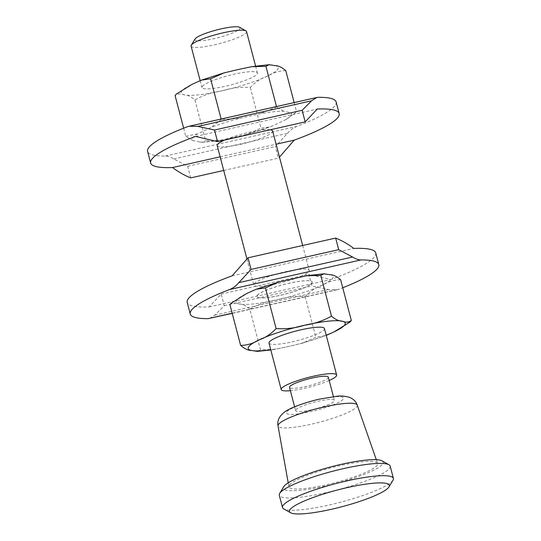 <?xml version="1.0" encoding="UTF-8"?>
<svg xmlns="http://www.w3.org/2000/svg" width="541" height="541" viewBox="0 0 541 541"><rect width="100%" height="100%" fill="white"/><g stroke="black" fill="none" stroke-linecap="round" stroke-linejoin="round"><path stroke-width="0.41" stroke-dasharray="2.71 2.03" d="M246.54 31.554A28.666 4.808 -14.7 0 1 246.202 32.656A28.666 4.808 -14.7 0 1 217.178 44.2A28.666 4.808 -14.7 0 1 191.088 46.1M239.616 27.3A23.391 3.922 -14.7 0 1 239.846 28.761A23.391 3.922 -14.7 0 1 214.236 38.634A23.391 3.922 -14.7 0 1 195.03 38.999M268.999 343.082A28.666 4.808 165.3 0 0 295.095 341.182A28.666 4.808 165.3 0 0 324.113 329.638A28.666 4.808 165.3 0 0 324.451 328.536M295.839 409.821A20.064 3.368 -14.7 0 1 316.154 401.74A20.064 3.368 -14.7 0 1 334.419 400.414A20.064 3.368 -14.7 0 1 334.182 401.185A20.064 3.368 -14.7 0 1 313.868 409.267A20.064 3.368 -14.7 0 1 295.602 410.592A20.064 3.368 -14.7 0 1 295.839 409.821M328.326 377.178A20.064 3.368 -14.7 0 1 328.089 377.949A20.064 3.368 -14.7 0 1 307.775 386.031A20.064 3.368 -14.7 0 1 289.509 387.363M289.469 485.067A45.863 7.696 -14.7 0 1 335.609 466.667A45.863 7.696 -14.7 0 1 377.625 463.461A45.863 7.696 -14.7 0 1 377.118 465.328A45.863 7.696 -14.7 0 1 330.382 483.87A45.863 7.696 -14.7 0 1 288.914 486.738A45.863 7.696 -14.7 0 1 289.469 485.067M390.176 466.119A57.326 9.623 -14.7 0 1 389.506 468.323A57.326 9.623 -14.7 0 1 331.464 491.417A57.326 9.623 -14.7 0 1 279.278 495.211M382.095 460.871A51.591 8.656 -14.7 0 1 382.595 464.09A51.591 8.656 -14.7 0 1 326.108 485.879A51.591 8.656 -14.7 0 1 283.748 486.67M393.009 480.212A57.326 9.623 -14.7 0 1 392.732 480.624A57.326 9.623 -14.7 0 1 339.437 502.521A57.326 9.623 -14.7 0 1 283.734 508.885M202.293 86.425A28.666 4.808 -14.7 0 1 231.318 74.881A28.666 4.808 -14.7 0 1 257.408 72.988A28.666 4.808 -14.7 0 1 257.076 74.09A28.666 4.808 -14.7 0 1 228.052 85.634A28.666 4.808 -14.7 0 1 201.962 87.534A28.666 4.808 -14.7 0 1 202.293 86.425M257.151 295.514A28.666 4.808 -14.7 0 1 286.169 283.971A28.666 4.808 -14.7 0 1 312.258 282.071A28.666 4.808 -14.7 0 1 311.927 283.173A28.666 4.808 -14.7 0 1 282.902 294.717A28.666 4.808 -14.7 0 1 256.813 296.617A28.666 4.808 -14.7 0 1 257.151 295.514M311.914 283.119A28.666 4.808 165.3 0 0 312.245 282.017A28.666 4.808 165.3 0 0 286.155 283.917A28.666 4.808 165.3 0 0 257.131 295.46A28.666 4.808 165.3 0 0 256.799 296.563A28.666 4.808 165.3 0 0 282.889 294.662A28.666 4.808 165.3 0 0 311.914 283.119M254.087 283.842A28.666 4.808 -14.7 0 1 283.105 272.299A28.666 4.808 -14.7 0 1 309.202 270.399A28.666 4.808 -14.7 0 1 308.864 271.508A28.666 4.808 -14.7 0 1 279.839 283.051A28.666 4.808 -14.7 0 1 253.749 284.945A28.666 4.808 -14.7 0 1 254.087 283.842M217.184 145.556A28.666 4.808 165.3 0 0 243.274 143.656A28.666 4.808 165.3 0 0 272.299 132.112A28.666 4.808 165.3 0 0 272.63 131.01M270.155 129.799A28.666 4.808 165.3 0 0 224.63 140.051M375.738 252.945A97.454 16.358 -14.7 0 1 374.595 256.698A97.454 16.358 -14.7 0 1 330.774 279.535L308.837 274.307L311.887 285.925L328.522 289.536L337.171 289.733L339.457 289.043A97.454 16.358 165.3 0 0 342.737 287.771M336.123 101.938A97.454 16.358 -14.7 0 1 334.98 105.691A97.454 16.358 -14.7 0 1 296.793 126.425C293.35 127.75 290.267 130.05 287.541 133.323L275.322 146.537L278.365 158.155L279.481 157.113M190.723 177.894L187.673 166.276L173.789 158.946C170.679 156.985 167.879 156.011 165.384 156.024A97.454 16.358 -14.7 0 1 147.598 151.399M209.638 318.46L214.77 315.16L224.245 305.665L221.195 294.054L209.157 306.923A97.454 16.358 -14.7 0 1 187.213 302.405M223.717 170.462L278.365 158.155M220.14 156.822L276.099 144.224M195.605 136.427L317.229 109.032M187.673 166.276L275.322 146.537M232.177 275.815L353.794 248.42M209.157 306.923L330.774 279.535M224.245 305.665L311.887 285.925M221.195 294.054L308.837 274.307M286.061 119.473L272.853 125.728A51.307 8.609 -14.7 0 1 244.336 134.919L223.737 139.558A51.307 8.609 -14.7 0 1 200.129 142.107L192.745 140.498A51.307 8.609 -14.7 0 1 197.654 133.857L210.868 127.602A51.307 8.609 -14.7 0 1 239.379 118.418L259.984 113.772A51.307 8.609 -14.7 0 1 283.585 111.223L290.977 112.839A51.307 8.609 -14.7 0 1 286.061 119.473M221.141 119.034L221.269 119.5L210.868 127.602M183.642 128.19L185.773 136.305L192.745 140.498M197.654 133.857L185.773 136.305M239.379 118.418L221.269 119.5M276.492 106.563L276.613 107.03L259.984 113.779M283.585 111.223L276.613 107.03M294.155 102.587L296.461 111.372L290.977 112.839M286.061 119.48L295.325 112.853L296.461 111.372M285.79 70.675C279.433 70.702 273.266 72.541 267.281 76.193C260.918 78.391 255.251 82.151 250.294 87.48C240.772 86.817 231.298 87.933 221.864 90.827C212.045 92.268 203.071 95.311 194.943 99.95C191.088 96.602 187.524 94.918 184.265 94.891C180.62 93.41 177.563 93.647 175.095 95.608M194.943 99.95L205.621 140.64L219.72 140.308L223.737 139.558M200.129 142.114L202.456 142.29L205.621 140.64M250.294 87.48L260.965 128.176L270.121 126.844L272.853 125.728M244.336 134.919L247.426 134.114L260.965 128.176M340.641 279.765C334.243 279.798 328.076 281.638 322.132 285.283C315.802 287.447 310.142 291.214 305.144 296.569C295.569 295.907 286.088 297.023 276.715 299.917C266.95 301.337 257.983 304.373 249.8 309.033L260.471 349.729L274.571 349.398L288.901 346.382L302.284 343.204L315.822 337.259L326.257 335.427M305.144 296.569L315.822 337.259M350.176 321.936L351.319 320.455M257.306 351.38L260.471 349.729M249.8 309.033C245.918 305.679 242.354 303.995 239.115 303.981C235.491 302.493 232.434 302.73 229.945 304.698M329.192 380.506A28.666 4.808 -14.7 0 1 290.382 390.683M357.243 405.101A40.954 6.871 -14.7 0 1 356.79 406.764A40.954 6.871 -14.7 0 1 311.264 424.212A40.954 6.871 -14.7 0 1 278.02 425.882M286.798 411.857A29.525 4.957 -14.7 0 1 319.616 399.278A29.525 4.957 -14.7 0 1 343.224 399.15A29.525 4.957 -14.7 0 1 310.406 411.728A29.525 4.957 -14.7 0 1 286.798 411.857M232.184 313.205L339.457 289.043M214.77 315.16L328.522 289.536M173.789 158.946L287.541 133.323M165.384 156.024L296.793 126.425M186.922 126.912L318.338 97.312M326.203 335.217A50.157 8.419 -14.7 0 1 288.901 346.382A50.157 8.419 -14.7 0 1 270.757 349.763M322.132 285.283A50.157 8.419 -14.7 0 1 276.715 299.917A50.157 8.419 -14.7 0 1 239.115 303.981A50.157 8.419 -14.7 0 1 246.939 293.405A50.157 8.419 -14.7 0 1 292.356 278.771A50.157 8.419 -14.7 0 1 329.956 274.706A50.157 8.419 -14.7 0 1 322.132 285.283M267.281 76.193A50.157 8.419 -14.7 0 1 221.864 90.827A50.157 8.419 -14.7 0 1 184.265 94.891A50.157 8.419 -14.7 0 1 192.089 84.322A50.157 8.419 -14.7 0 1 237.506 69.688A50.157 8.419 -14.7 0 1 275.105 65.623A50.157 8.419 -14.7 0 1 267.281 76.193M333.425 396.621L334.419 400.414M376.313 459.708L377.625 463.461M255.595 66.076L257.408 72.988M302.669 245.492L309.202 270.399M337.171 289.733L232.224 313.374M246.906 258.848L253.749 284.945M295.325 112.853L296.34 111.554M274.571 349.398L270.811 349.993M302.284 343.204L324.972 335.934M202.456 142.29L219.72 140.308M247.426 134.114L270.121 126.844M200.15 80.636L201.962 87.534M288.211 482.815L288.914 486.738M294.608 406.805L295.602 410.592"/><path stroke-width="0.81" d="M200.15 80.636L191.088 46.1A28.666 4.808 -14.7 0 1 191.284 45.201A28.666 4.808 -14.7 0 1 191.426 44.991A28.666 4.808 -14.7 0 1 218.077 34.042A28.666 4.808 -14.7 0 1 245.925 30.864A28.666 4.808 -14.7 0 1 246.54 31.554L255.595 66.076M191.284 45.201L195.03 38.999A23.391 3.922 -14.7 0 1 195.145 38.83A23.391 3.922 -14.7 0 1 216.894 29.897A23.391 3.922 -14.7 0 1 239.616 27.3L245.925 30.864M290.382 390.683A28.666 4.808 -14.7 0 1 281.192 389.547A28.666 4.808 -14.7 0 1 281.53 388.438A28.666 4.808 -14.7 0 1 310.548 376.894A28.666 4.808 -14.7 0 1 336.637 374.994A28.666 4.808 -14.7 0 1 336.306 376.103A28.666 4.808 -14.7 0 1 329.192 380.506M336.637 374.994L324.451 328.536A28.666 4.808 165.3 0 0 298.361 330.429A28.666 4.808 165.3 0 0 269.337 341.98A28.666 4.808 165.3 0 0 268.999 343.082L281.192 389.547M294.608 406.805L289.509 387.363A20.064 3.368 -14.7 0 1 289.746 386.592A20.064 3.368 -14.7 0 1 310.061 378.511A20.064 3.368 -14.7 0 1 328.326 377.178L333.425 396.621M290.585 512.753L283.734 508.885A57.326 9.623 -14.7 0 1 282.503 507.512L279.278 495.211A57.326 9.623 -14.7 0 1 279.67 493.412A57.326 9.623 -14.7 0 1 279.947 493A57.326 9.623 -14.7 0 1 333.249 471.11A57.326 9.623 -14.7 0 1 388.952 464.746A57.326 9.623 -14.7 0 1 390.176 466.119L393.402 478.413A57.326 9.623 -14.7 0 1 393.009 480.212L388.938 486.954A51.591 8.656 -14.7 0 1 388.688 487.326A51.591 8.656 -14.7 0 1 340.722 507.032A51.591 8.656 -14.7 0 1 290.585 512.753A51.591 8.656 -14.7 0 1 290.091 509.534A51.591 8.656 -14.7 0 1 346.578 487.752A51.591 8.656 -14.7 0 1 388.938 486.954M279.67 493.412L283.748 486.67A51.591 8.656 -14.7 0 1 283.991 486.305A51.591 8.656 -14.7 0 1 331.964 466.599A51.591 8.656 -14.7 0 1 382.095 460.871L388.952 464.746M282.503 507.512A57.326 9.623 -14.7 0 1 283.18 505.301A57.326 9.623 -14.7 0 1 341.222 482.214A57.326 9.623 -14.7 0 1 393.402 478.413M302.669 245.492L272.63 131.01A28.666 4.808 165.3 0 0 270.155 129.799M224.63 140.051A28.666 4.808 165.3 0 0 217.516 144.454A28.666 4.808 165.3 0 0 217.184 145.556L246.906 258.848M190.256 314.017L187.213 302.405A97.454 16.358 -14.7 0 1 188.349 298.646A97.454 16.358 -14.7 0 1 232.177 275.815L248.015 257.807L251.065 269.418L238.838 282.632C236.113 285.905 233.029 288.204 229.587 289.536A97.454 16.358 165.3 0 0 191.399 310.264A97.454 16.358 165.3 0 0 190.256 314.017A97.454 16.358 165.3 0 0 208.048 318.642L232.224 313.374M353.794 248.42A97.454 16.358 -14.7 0 1 375.738 252.945L378.788 264.563A97.454 16.358 165.3 0 0 360.996 259.937C358.5 259.944 355.701 258.97 352.59 257.016L338.707 249.678L335.663 238.067C342.074 240.657 348.12 244.113 353.794 248.42M342.737 287.771A97.454 16.358 165.3 0 0 377.645 268.316A97.454 16.358 165.3 0 0 378.788 264.563M150.641 163.01L147.598 151.399A97.454 16.358 -14.7 0 1 148.734 147.646A97.454 16.358 -14.7 0 1 186.922 126.912L189.215 126.222L197.857 126.418L214.493 130.029L217.543 141.647L195.605 136.427A97.454 16.358 165.3 0 0 151.784 159.257A97.454 16.358 165.3 0 0 150.641 163.01A97.454 16.358 165.3 0 0 172.586 167.534C178.266 171.849 184.312 175.298 190.723 177.894L223.717 170.462M318.338 97.312A97.454 16.358 -14.7 0 1 336.123 101.938L339.173 113.556A97.454 16.358 165.3 0 0 317.229 109.032L305.185 121.908L302.142 110.29L311.609 100.795L316.742 97.495L318.338 97.312M279.481 157.113L294.209 140.139A97.454 16.358 165.3 0 0 338.03 117.309A97.454 16.358 165.3 0 0 339.173 113.556M251.065 269.418L338.707 249.678M248.015 257.807L335.663 238.067M172.586 167.534L220.14 156.822M276.099 144.224L294.209 140.139M217.543 141.647L305.185 121.908M214.493 130.029L302.142 110.29M176.238 94.134L175.095 95.608L176.238 94.134L192.089 84.322L201.435 80.136L210.591 78.803L221.141 119.034M175.095 95.608L183.642 128.19M210.591 78.803L224.13 72.866L237.506 69.688L251.835 66.671L265.935 66.34L276.492 106.563M265.935 66.34L269.1 64.69L275.105 65.623C278.365 65.65 281.929 67.334 285.79 70.675L294.155 102.587M231.088 303.217L229.945 304.698L231.088 303.217L246.939 293.405L256.285 289.219L265.442 287.893L278.98 281.949L306.686 275.754L320.786 275.423L323.958 273.773L329.956 274.706C333.195 274.72 336.759 276.404 340.641 279.765L351.319 320.455L350.176 321.936L334.324 331.741A50.157 8.419 -14.7 0 1 326.203 335.217M351.319 320.455C348.83 322.422 345.773 322.659 342.149 321.171C338.909 321.158 335.346 319.474 331.464 316.12C323.281 320.779 314.307 323.816 304.549 325.236C295.176 328.13 285.695 329.246 276.12 328.583C271.122 333.939 265.455 337.706 259.125 339.87C253.188 343.515 247.014 345.354 240.623 345.388C244.505 348.742 248.069 350.433 251.308 350.446L257.306 351.38L270.811 349.993M320.786 275.423L331.464 316.12M326.257 335.427L334.324 331.741A50.157 8.419 -14.7 0 0 342.149 321.171A50.157 8.419 -14.7 0 0 304.549 325.236A50.157 8.419 -14.7 0 0 259.125 339.87A50.157 8.419 -14.7 0 0 251.308 350.446A50.157 8.419 -14.7 0 0 270.757 349.763M265.442 287.893L276.12 328.583M229.945 304.698L240.623 345.388M357.243 405.101C356.106 401.652 353.55 399.075 349.574 397.365C344.806 396.032 340.607 395.667 336.955 396.262L319.961 399.028C304.563 402.396 288.941 408.502 284.979 411.742C279.372 415.914 277.053 420.627 278.02 425.882A40.954 6.871 -14.7 0 1 278.52 424.394A40.954 6.871 -14.7 0 1 324.039 406.947A40.954 6.871 -14.7 0 1 357.243 405.101L376.313 459.708M238.838 282.632L352.59 257.016M229.587 289.536L360.996 259.937M208.048 318.642L232.184 313.205M197.857 126.418L311.609 100.795M316.742 97.495L189.215 126.222M256.285 289.219L278.98 281.949M306.686 275.754L323.958 273.773M201.435 80.136L224.13 72.866M251.835 66.671L269.1 64.69M278.02 425.882L288.211 482.815"/></g></svg>
